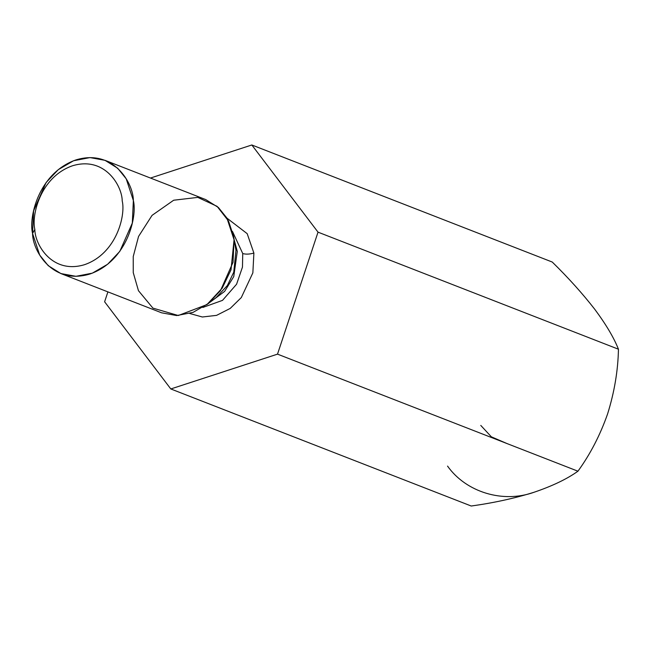 <?xml version="1.0" encoding="UTF-8"?>
<svg xmlns="http://www.w3.org/2000/svg" width="651" height="651" viewBox="0 0 651 651"><rect width="100%" height="100%" fill="white"/><g stroke="black" fill="none" stroke-linecap="round" stroke-linejoin="round"><path stroke-width="0.98" d="M618.45 349.213C618.027 370.5 614.414 392.057 607.611 413.881C614.414 392.057 618.027 370.5 618.45 349.213L318.022 232.155L277.513 354.144L170.806 388.956L104.616 301.787L107.903 291.884L104.616 301.787L170.806 388.956L471.234 506.022L170.806 388.956L277.513 354.144L577.942 471.202L277.513 354.144L318.022 232.155L618.45 349.213C613.926 337.771 606.032 324.467 594.77 309.298C582.612 293.658 568.445 277.904 552.26 262.044L251.831 144.978L552.26 262.044C568.445 277.904 582.612 293.658 594.77 309.298C606.032 324.467 613.926 337.771 618.45 349.213M150.471 178.048L251.831 144.978L318.022 232.155L251.831 144.978L150.471 178.048M533.999 492.278C552.463 485.988 567.102 478.965 577.942 471.202C590.245 454.268 600.132 435.161 607.611 413.881C600.132 435.161 590.245 454.268 577.942 471.202C567.102 478.965 552.463 485.988 533.999 492.278L533.999 492.278C514.738 498.292 493.816 502.873 471.234 506.022C493.816 502.873 514.738 498.292 533.999 492.278L533.983 492.286C503.02 503.459 466.116 492.286 447.546 466.1M253.89 253.076L252.857 272.859L241.309 297.556L230.226 308.411L216.563 315.369L202.355 316.996L189.799 313.505L202.355 316.996L216.563 315.369L230.226 308.411L241.309 297.556L252.857 272.859L253.89 253.076L247.185 233.66L226.955 218.142L247.185 233.66L253.89 253.076C249.561 254.289 245.842 254.443 242.75 253.548L232.448 231.398L242.75 253.548L242.465 267.105L236.582 284.227L222.52 300.363L202.811 307.459L222.52 300.363L236.582 284.227L242.465 267.105L242.75 253.548C245.842 254.443 249.561 254.289 253.89 253.076M234.181 239.861L237.29 251.424L233.75 276.602L224.619 291.388L209.817 302.398L224.619 291.388L233.75 276.602L237.29 251.424L234.181 239.861M235.979 250.261L234.059 239.747L231.024 269.807L222.219 288.133L206.92 304.595L178.284 315.515L152.912 308.118L138.451 290.688L133.252 272.639L133.235 256.567L138.557 236.435L152.065 215.351L173.679 200.223L197.79 197.391L217.084 206.343L228.558 221.088L233.538 236.289L235.979 250.261L233.766 272.183L227.345 285.553L216.197 297.548L227.345 285.553L233.766 272.183L235.979 250.261M32.55 233.4L33.6 210.834L46.107 182.532L58.273 169.659L73.587 160.748L89.984 157.583L105.014 160.333L117.685 168.243L126.213 178.822L133.365 200.508L132.316 223.073L119.808 251.376L107.643 264.249L92.328 273.16L75.931 276.317L60.893 273.566L48.223 265.665L39.695 255.078L32.55 233.4C32.574 250.741 52.56 285.39 89.96 273.998C127.173 261.043 137.434 216.531 133.365 200.508C133.341 183.159 113.355 148.509 75.955 159.91C38.743 172.857 28.473 217.369 32.55 233.4L34.845 229.477C34.861 244.516 52.186 274.543 84.597 264.664C116.854 253.442 125.749 214.863 122.217 200.972C122.193 185.942 104.876 155.915 72.456 165.785C40.207 177.015 31.313 215.595 34.845 229.477C31.313 215.595 40.207 177.015 72.456 165.785C104.876 155.915 122.193 185.942 122.217 200.972C125.749 214.863 116.854 253.442 84.597 264.664C52.186 274.543 34.861 244.516 34.845 229.477L32.55 233.4M60.893 273.566L161.594 312.805L176.624 315.556L193.021 312.399L208.336 303.488L220.502 290.606L233.017 262.312L234.059 239.747L226.914 218.061L218.386 207.482L205.716 199.572L105.014 160.333M507.227 443.656L491.326 436.805L480.78 425.42L491.326 436.805L507.227 443.656M235.597 247.746L233.538 236.289M216.197 297.548L206.92 304.595"/></g></svg>
